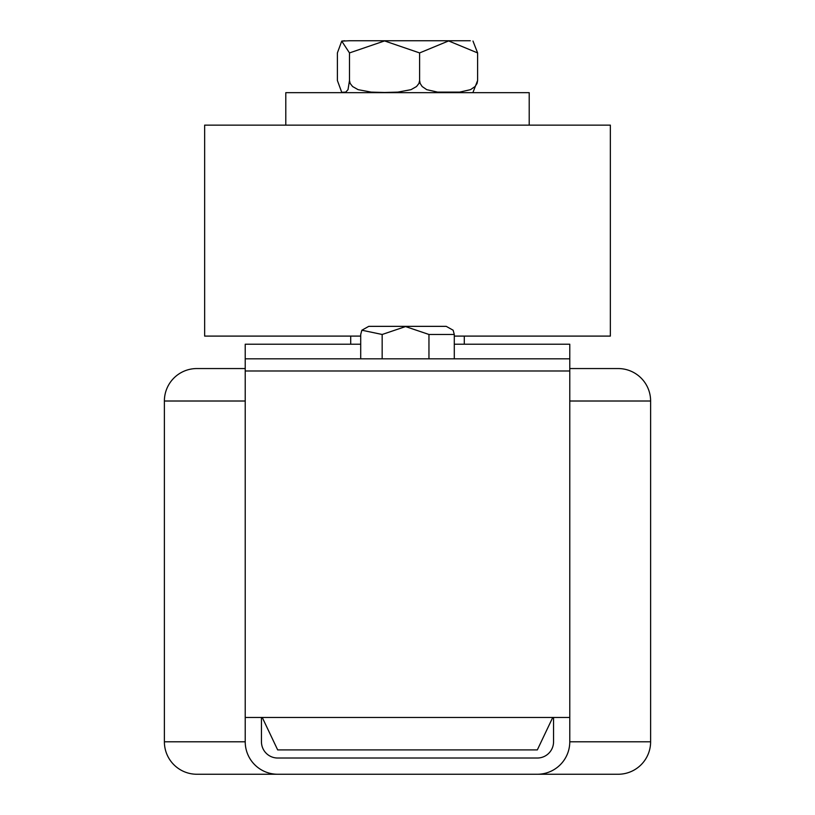 <?xml version="1.0" encoding="UTF-8"?>
<svg xmlns="http://www.w3.org/2000/svg" width="815" height="815" viewBox="0 0 815 815"><rect width="100%" height="100%" fill="white"/><g stroke="black" fill="none" stroke-linecap="round" stroke-linejoin="round"><path stroke-width="1.22" d="M285.79 125.133L285.79 92.676L529.21 92.676L529.21 125.133L529.21 92.676M454.291 336.096L610.354 336.096L610.354 125.133L204.647 125.133L204.647 336.096L360.709 336.096M360.709 344.215L245.223 344.215L245.223 741.793A32.457 32.457 0 0 0 277.681 774.25L537.319 774.25A32.457 32.457 0 0 0 569.777 741.793L569.777 344.215L454.291 344.215M446.233 326.357L368.767 326.357L446.233 326.357L453.14 330.218L454.291 334.476L428.955 334.476L405.554 326.571L382.164 334.476L361.86 330.218L360.709 334.476L360.709 358.814M382.164 334.476L382.164 358.814M428.955 334.476L428.955 358.814M454.291 334.476L454.291 358.814M553.548 717.455L553.548 741.793A16.229 16.229 0 0 1 537.319 758.021L277.681 758.021A16.229 16.229 0 0 1 261.452 741.793L261.452 717.455M277.681 774.25L196.843 774.25A32.457 32.457 0 0 1 164.386 741.793L164.386 401.011A32.457 32.457 0 0 1 196.843 368.553L245.223 368.553M537.319 774.25L618.157 774.25A32.457 32.457 0 0 0 650.615 741.793L650.615 401.011A32.457 32.457 0 0 0 618.157 368.553L569.777 368.553M245.223 717.455L262.257 717.455L277.681 749.912L537.319 749.912L552.743 717.455L569.777 717.455M262.257 717.455L552.743 717.455M245.223 358.814L569.777 358.814L569.777 344.215M472.985 41.056L477.61 52.924L448.607 40.933L419.613 52.924L384.548 40.933L349.492 52.924L341.73 41.117L337.39 52.924L337.39 80.512L341.73 92.309L345.754 92.105L348.015 89.66L349.492 80.512L350.165 83.436L352.589 86.533L358.091 89.66L371.151 92.105L384.548 92.492L397.954 92.105L411.015 89.66L416.516 86.533L418.941 83.436L419.613 80.512L420.163 83.436L422.16 86.533L426.724 89.66L437.523 92.105L459.701 92.105L470.5 89.66L475.064 86.533L477.06 83.436L477.61 80.512L472.985 92.38M348.769 40.75L470.286 40.75L348.769 40.75M477.61 52.924L477.61 80.512M349.492 52.924L349.492 80.512M419.613 52.924L419.613 80.512M341.73 41.127L349.574 40.75M245.223 741.793L164.386 741.793M245.223 401.011L164.386 401.011M569.777 741.793L650.615 741.793M569.777 401.011L650.615 401.011M245.223 370.988L569.777 370.988M464.295 344.215L464.295 336.096L464.295 344.215M350.705 344.215L350.705 336.096M361.86 330.218L368.767 326.357M610.354 336.096L610.354 125.133M342.055 41.045L344.714 40.75"/></g></svg>

